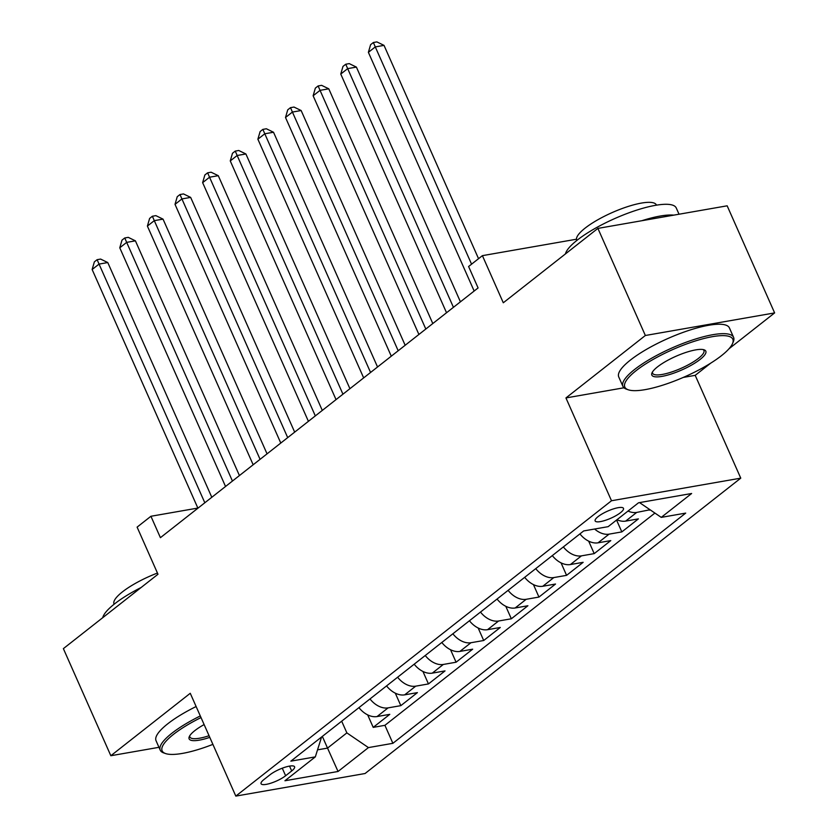 <?xml version="1.0" encoding="UTF-8"?>
<svg xmlns="http://www.w3.org/2000/svg" width="838" height="838" viewBox="0 0 838 838"><rect width="100%" height="100%" fill="white"/><g stroke="black" fill="none" stroke-linecap="round" stroke-linejoin="round"><path stroke-width="1.26" d="M598.133 516.585A15.493 3.897 156.1 0 0 595.148 520.911A15.493 3.897 156.1 0 0 605.392 520.325A15.493 3.897 156.1 0 0 620.497 512.678A15.493 3.897 156.1 0 0 623.482 508.362A15.493 3.897 156.1 0 0 613.238 508.949A15.493 3.897 156.1 0 0 598.133 516.585M729.008 348.765L774.626 312.909L727.164 205.813L597.903 228.397L645.354 335.493L565.943 397.935L611.499 500.747L740.761 478.152L695.205 375.34L710.676 363.179M611.499 500.747L235.813 796.1L365.075 773.516L740.761 478.152M774.626 312.909L645.354 335.493M235.813 796.1L190.257 693.288L110.836 755.729L158.969 747.318M110.836 755.729L63.374 648.633L157.984 574.25L137.107 527.123L150.924 516.271L160.414 537.682L478.089 287.937L468.599 266.515L482.405 255.653L503.292 302.78L597.903 228.397M358.936 707.628A19.368 13.324 51.8 0 0 377.037 716.563L389.785 714.343L373.214 727.374L367.683 714.887M369.987 698.944A19.368 13.324 51.8 0 0 388.088 707.88L400.836 705.648L395.306 693.173M400.836 705.648L417.408 692.617L404.66 694.849A19.368 13.324 51.8 0 1 386.569 685.913M414.192 664.199A19.368 13.324 51.8 0 0 432.282 673.134L445.03 670.903L428.459 683.934L422.928 671.448M441.815 642.474A19.368 13.324 51.8 0 0 459.905 651.419L472.663 649.188L456.082 662.219L450.551 649.733M469.437 620.759A19.368 13.324 51.8 0 0 487.527 629.694L500.286 627.473L483.704 640.504L478.173 628.018M497.06 599.044A19.368 13.324 51.8 0 0 515.15 607.979L527.909 605.748L511.337 618.779L505.796 606.303M524.682 577.33A19.368 13.324 51.8 0 0 542.783 586.265L555.531 584.034L538.96 597.065L533.429 584.578M552.305 555.604A19.368 13.324 51.8 0 0 570.406 564.55L583.154 562.319L566.582 575.35L561.051 562.864M579.927 533.89A19.368 13.324 51.8 0 0 598.028 542.825L610.776 540.604L594.205 553.625L588.674 541.149M616.957 519.738A19.368 13.324 51.8 0 0 625.651 521.11L638.399 518.879L621.827 531.91L616.569 520.042M285.622 775.747L291.697 770.96A15.011 3.781 156.1 0 0 294.588 766.78A15.011 3.781 156.1 0 0 284.669 767.346A15.011 3.781 156.1 0 0 270.035 774.752L263.96 779.529A15.011 3.781 156.1 0 0 261.068 783.719A15.011 3.781 156.1 0 0 270.988 783.142A15.011 3.781 156.1 0 0 285.622 775.747L282.27 768.195M322.347 736.403L327.532 748.104L346.869 732.894L368.437 747.59L392.886 743.316L685.704 513.107L661.245 517.381L691.633 493.498L638.535 502.779L608.147 526.662L583.688 530.936L290.87 761.145L315.329 756.871L321.583 737M368.437 747.59L338.049 771.484L284.941 780.754L315.329 756.871M373.214 727.374L384.914 725.32L654.907 513.066M627.997 511.054A19.368 13.324 -128.2 0 0 636.702 512.427L650.026 509.745M621.827 531.91L609.079 534.141A19.368 13.324 -128.2 0 1 594.613 529.029M594.205 553.625L581.457 555.856A19.368 13.324 -128.2 0 1 563.356 546.921M566.582 575.35L553.824 577.571A19.368 13.324 -128.2 0 1 535.733 568.635M538.96 597.065L526.201 599.296A19.368 13.324 -128.2 0 1 508.111 590.361M511.337 618.779L498.579 621.01A19.368 13.324 -128.2 0 1 480.488 612.075M483.704 640.504L470.956 642.725A19.368 13.324 -128.2 0 1 452.866 633.79M456.082 662.219L443.333 664.45A19.368 13.324 -128.2 0 1 425.243 655.505M428.459 683.934L415.711 686.165A19.368 13.324 -128.2 0 1 397.61 677.23M341.684 721.204L346.869 732.894M576.481 239.218L482.405 255.653M197.852 508.069L150.924 516.271M317.623 749.832L327.532 748.104L338.049 771.484M384.914 725.32L392.886 743.316M649.45 510.195L648.916 508.98M661.245 517.381L639.677 502.695M565.943 397.935L623.975 387.785M683.274 377.425L695.205 375.34M211.805 497.29L107.777 262.556L99.052 264.085L204.818 502.769M92.138 269.511L94.369 261.854L97.124 259.686L99.052 264.085L92.138 269.511L197.915 508.205M97.124 259.686L100.623 259.078L107.777 262.556M201.015 717.579A59.069 14.875 156.1 0 0 173.497 734.36A59.069 14.875 156.1 0 0 165.547 753.551A59.069 14.875 156.1 0 0 212.894 744.374M165.547 753.551L163.735 752.922A60.514 15.231 -23.9 0 1 160.226 750.146A60.514 15.231 -23.9 0 1 171.884 733.25A60.514 15.231 -23.9 0 1 200.292 715.956M209.783 737.367A29.529 7.437 -23.9 0 1 189.273 736.696A29.529 7.437 -23.9 0 1 194.814 730.631A29.529 7.437 -23.9 0 1 204.116 724.577M102.728 617.69A60.514 15.231 -23.9 0 1 114.555 603.884A60.514 15.231 -23.9 0 1 141.14 587.49M114.104 604.24L114.02 604.051A43.576 10.967 -23.9 0 1 122.421 591.89A43.576 10.967 -23.9 0 1 157.46 573.045M160.226 750.146L156.046 740.719A60.514 15.231 -23.9 0 1 167.705 723.833A60.514 15.231 -23.9 0 1 196.123 706.528M189.765 735.754A28.083 7.071 156.1 0 0 189.88 737A28.083 7.071 156.1 0 0 209.06 735.722M636.199 370.585A59.069 14.875 156.1 0 0 628.249 389.785A59.069 14.875 156.1 0 0 670.85 382.4A59.069 14.875 156.1 0 0 721.445 355.689A59.069 14.875 156.1 0 0 732.538 343.57A59.069 14.875 156.1 0 0 700.516 339.432A59.069 14.875 156.1 0 0 636.199 370.585M628.249 389.785L626.436 389.157A60.514 15.231 -23.9 0 1 622.927 386.37A60.514 15.231 -23.9 0 1 634.586 369.485A60.514 15.231 -23.9 0 1 693.581 339.652A60.514 15.231 -23.9 0 1 733.585 337.337A60.514 15.231 -23.9 0 1 733.281 341.81L732.538 343.57M657.516 366.866A29.529 7.437 -23.9 0 1 682.813 353.51A29.529 7.437 -23.9 0 1 704.109 349.823A29.529 7.437 -23.9 0 1 700.139 359.418A29.529 7.437 -23.9 0 1 667.98 374.995A29.529 7.437 -23.9 0 1 651.974 372.931A29.529 7.437 -23.9 0 1 657.516 366.866M652.467 371.988A28.083 7.071 156.1 0 0 652.582 373.235A28.083 7.071 156.1 0 0 671.144 372.156A28.083 7.071 156.1 0 0 698.515 358.318A28.083 7.071 156.1 0 0 703.93 350.483A28.083 7.071 156.1 0 0 703.082 349.561M565.43 253.924A60.514 15.231 -23.9 0 1 577.256 240.118A60.514 15.231 -23.9 0 1 636.262 210.275A60.514 15.231 -23.9 0 1 676.256 207.971L679.031 214.224M576.806 240.475L576.722 240.286A43.576 10.967 -23.9 0 1 585.113 228.125A43.576 10.967 -23.9 0 1 627.599 206.64A43.576 10.967 -23.9 0 1 656.395 204.975L656.479 205.163M622.927 386.37L618.748 376.953A60.514 15.231 -23.9 0 1 630.406 360.068A60.514 15.231 -23.9 0 1 689.412 330.224A60.514 15.231 -23.9 0 1 729.406 327.909L733.585 337.337M641.835 220.719A60.514 15.231 -23.9 0 1 673.783 215.136M239.427 475.565L135.41 240.841L126.674 242.371L232.44 481.054M119.771 247.797L121.992 240.139L124.757 237.971L126.674 242.371L119.771 247.797L225.537 486.48M124.757 237.971L128.245 237.353L135.41 240.841M267.05 453.85L163.033 219.127L154.297 220.645L260.073 459.339M147.394 226.082L149.614 218.425L152.38 216.246L154.297 220.645L147.394 226.082L253.16 464.765M152.38 216.246L155.868 215.638L163.033 219.127M294.672 432.136L190.655 197.401L181.919 198.931L287.696 437.625M175.016 204.357L177.237 196.7L180.002 194.531L181.919 198.931L175.016 204.357L280.782 443.051M180.002 194.531L183.491 193.924L190.655 197.401M322.295 410.411L218.278 175.687L209.542 177.216L315.318 415.899M202.639 182.642L204.86 174.985L207.625 172.817L209.542 177.216L202.639 182.642L308.415 421.336M207.625 172.817L211.113 172.209L218.278 175.687M349.917 388.696L245.901 153.972L237.164 155.491L342.941 394.185M230.261 160.927L232.482 153.27L235.248 151.102L237.164 155.491L230.261 160.927L336.038 399.611M235.248 151.102L238.746 150.484L245.901 153.972M377.54 366.981L273.523 132.257L264.787 133.776L370.564 372.47M257.884 139.213L260.115 131.556L262.87 129.377L264.787 133.776L257.884 139.213L363.661 377.896M262.87 129.377L266.369 128.769L273.523 132.257M405.163 345.266L301.146 110.532L292.42 112.062L398.186 350.745M285.507 117.488L287.738 109.83L290.493 107.662L292.42 112.062L285.507 117.488L391.283 356.181M290.493 107.662L293.991 107.055L301.146 110.532M432.796 323.541L328.779 88.818L320.043 90.347L425.809 329.03M313.129 95.773L315.36 88.116L318.115 85.947L320.043 90.347L313.129 95.773L418.906 334.467M318.115 85.947L321.614 85.34L328.779 88.818M460.418 301.827L356.401 67.103L347.665 68.622L453.431 307.316M340.762 74.058L342.983 66.401L345.748 64.233L347.665 68.622L340.762 74.058L446.528 312.742M345.748 64.233L349.237 63.615L356.401 67.103M478.55 258.691L384.024 45.378L375.288 46.907L471.564 264.18M368.385 52.333L370.606 44.686L373.371 42.508L375.288 46.907L368.385 52.333L474.151 291.027M373.371 42.508L376.859 41.9L384.024 45.378M388.088 707.88L377.037 716.563M636.702 512.427L625.651 521.11M609.079 534.141L598.028 542.825M581.457 555.856L570.406 564.55M553.824 577.571L542.783 586.265M526.201 599.296L515.15 607.979M498.579 621.01L487.527 629.694M470.956 642.725L459.905 651.419M443.333 664.45L432.282 673.134M415.711 686.165L404.66 694.849M289.539 766.11L291.697 770.96"/></g></svg>
